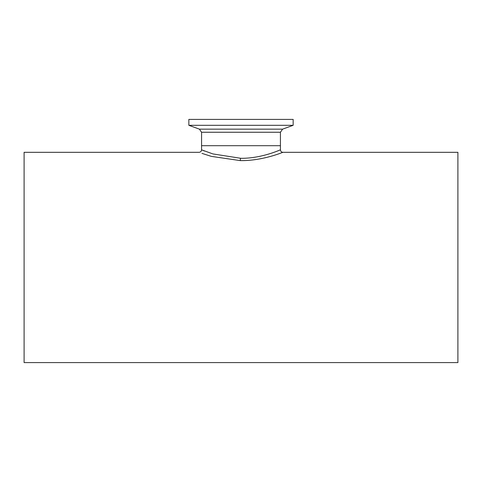 <?xml version="1.0" encoding="UTF-8"?>
<svg xmlns="http://www.w3.org/2000/svg" width="482" height="482" viewBox="0 0 482 482"><rect width="100%" height="100%" fill="white"/><g stroke="black" fill="none" stroke-linecap="round" stroke-linejoin="round"><path stroke-width="0.72" d="M204.639 151.059L202.338 150.143M279.542 150.197L280.428 149.83L280.428 145.691L241 145.691L280.428 145.691L280.428 132.255L201.572 132.255L201.572 145.691L241 145.691L201.572 145.691L201.572 149.83L212.917 153.933L241 158.325C262.178 158.451 280.584 149.613 280.428 149.83C280.928 149.45 262.817 158.265 241.633 158.325M241.675 160.614C263.955 160.602 283.615 151.896 282.904 152.318C282.856 152.24 262.557 160.964 240.337 160.614L211.309 156.367L201.958 153.372M280.428 149.83C280.578 151.336 281.404 152.167 282.91 152.318L457.9 152.318L457.9 362.591L24.1 362.591L24.1 152.318L199.09 152.318C200.596 152.167 201.422 151.336 201.572 149.83M241 125.308L293.152 125.308L293.152 119.409L188.848 119.409L188.848 125.308L241 125.308M240.337 160.614L240.373 158.325M201.572 132.255L199.391 129.146L282.609 129.146L293.152 125.308M280.428 132.255L282.609 129.146M199.391 129.146L188.848 125.308"/></g></svg>
